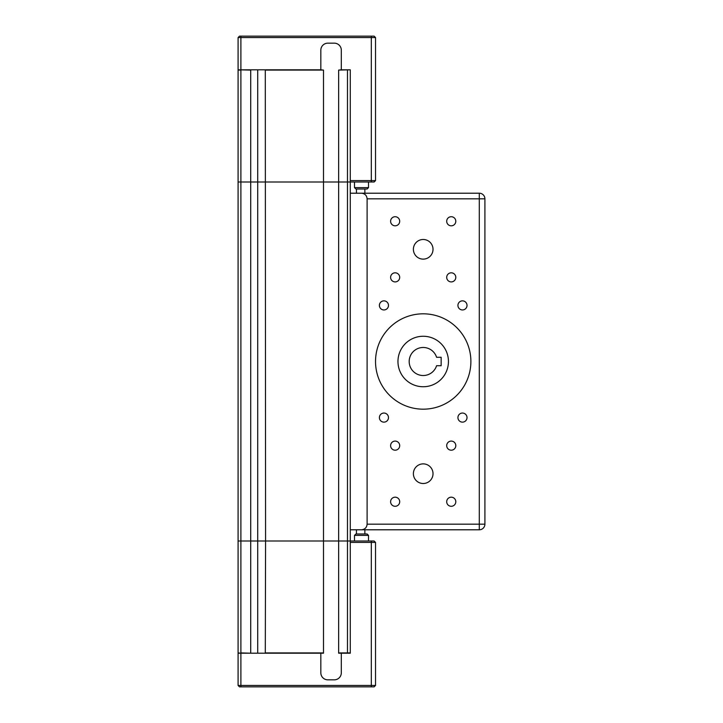 <?xml version="1.0" encoding="UTF-8"?>
<svg xmlns="http://www.w3.org/2000/svg" width="723" height="723" viewBox="0 0 723 723"><rect width="100%" height="100%" fill="white"/><g stroke="black" fill="none" stroke-linecap="round" stroke-linejoin="round"><path stroke-width="1.08" d="M250.709 653.194L240.895 652.914L240.895 181.997L250.709 181.997L250.709 541.003L238.093 541.003L238.093 181.997L240.895 181.997L240.895 70.086L238.093 70.086L238.093 181.997L323.497 181.997L323.497 541.003L350.284 541.003L338.644 541.003L338.644 653.194L341.31 653.194L341.31 672.824A7.013 7.013 0 0 1 334.297 679.837L327.844 679.837A7.013 7.013 0 0 1 320.831 672.824L320.831 653.194L323.497 653.194L323.497 541.003L265.576 541.003L338.644 541.003L338.644 181.997L350.284 181.997L350.284 542.404L375.526 542.404L375.526 685.449L374.125 686.85L375.526 685.449L238.093 685.449L239.494 686.85L238.093 685.449L238.093 653.194L240.895 653.194L238.093 652.914L238.093 541.003L265.576 541.003L265.296 653.194M239.494 36.15L238.093 37.551L238.093 69.806L250.709 70.086L250.709 181.997L374.125 181.997L375.526 180.596L375.526 37.551L374.125 36.15L239.494 36.15L238.093 37.551L375.526 37.551M356.448 189.01L356.448 193.213L364.862 193.213L364.862 189.01M364.862 533.99L364.862 529.787L356.448 529.787L356.448 533.99M257.722 69.806L257.722 541.003L250.709 541.003L250.709 652.914M265.296 69.806L265.576 541.003L257.722 541.003L257.722 653.194M361.5 189.01L367.112 189.01L368.513 187.609L354.487 187.609L355.888 189.01L361.5 189.01M265.576 70.086L323.497 70.086L323.497 181.997L338.644 181.997L338.644 70.086L350.004 69.806M323.497 70.086L320.831 69.806L320.831 50.176A7.013 7.013 0 0 1 327.844 43.163L334.297 43.163A7.013 7.013 0 0 1 341.31 50.176L341.31 69.806L338.644 70.086M240.895 36.15L240.895 69.806L320.831 69.806M341.31 69.806L350.284 69.806L350.284 181.997M374.125 181.997L375.526 180.596L350.284 180.596M350.284 652.914L338.644 652.914M323.497 652.914L265.576 652.914M367.112 533.99L355.888 533.99L354.487 535.391L368.513 535.391L367.112 533.99M374.125 541.003L375.526 542.404L374.125 541.003L350.284 541.003M320.831 653.194L240.895 653.194L240.895 686.85L374.125 686.85M341.31 653.194L350.284 653.194L350.284 542.404M239.494 686.85L240.895 686.85M350.284 529.787L479.295 529.787A5.612 5.612 0 0 0 484.907 524.175L484.907 198.825A5.612 5.612 0 0 0 479.295 193.213L350.284 193.213M364.862 193.213L413.384 193.213M433.023 193.213L446.706 193.213M455.797 193.213L479.295 193.213A5.612 5.612 0 0 1 484.907 198.825L484.907 524.175L479.295 524.175L479.295 529.787M436.584 365.711A14.026 14.026 0 0 1 414.993 372.869A14.026 14.026 0 0 1 414.993 350.131A14.026 14.026 0 0 1 436.584 357.289L441.157 357.289L441.157 365.711L436.584 365.711M423.208 463.877A9.815 9.815 0 0 1 431.703 478.599A9.815 9.815 0 0 1 414.704 478.599A9.815 9.815 0 0 1 423.208 463.877M423.208 239.494A9.815 9.815 0 0 1 431.703 254.216A9.815 9.815 0 0 1 414.704 254.216A9.815 9.815 0 0 1 423.208 239.494M451.251 441.093A4.546 4.546 0 0 1 455.192 447.917A4.546 4.546 0 0 1 447.311 447.917A4.546 4.546 0 0 1 451.251 441.093M451.251 497.189A4.546 4.546 0 0 1 455.192 504.012A4.546 4.546 0 0 1 447.311 504.012A4.546 4.546 0 0 1 451.251 497.189M395.156 497.189A4.546 4.546 0 0 1 399.096 504.012A4.546 4.546 0 0 1 391.215 504.012A4.546 4.546 0 0 1 395.156 497.189M395.156 441.093A4.546 4.546 0 0 1 399.096 447.917A4.546 4.546 0 0 1 391.215 447.917A4.546 4.546 0 0 1 395.156 441.093M383.94 300.858A4.546 4.546 0 0 1 387.871 307.682A4.546 4.546 0 0 1 380 307.682A4.546 4.546 0 0 1 383.94 300.858M383.94 413.05A4.546 4.546 0 0 1 387.871 419.864A4.546 4.546 0 0 1 380 419.864A4.546 4.546 0 0 1 383.94 413.05M462.467 413.05A4.546 4.546 0 0 1 466.407 419.864A4.546 4.546 0 0 1 458.536 419.864A4.546 4.546 0 0 1 462.467 413.05M462.467 300.858A4.546 4.546 0 0 1 466.407 307.682A4.546 4.546 0 0 1 458.536 307.682A4.546 4.546 0 0 1 462.467 300.858M395.156 216.719A4.546 4.546 0 0 1 399.096 223.534A4.546 4.546 0 0 1 391.215 223.534A4.546 4.546 0 0 1 395.156 216.719M395.156 272.815A4.546 4.546 0 0 1 399.096 279.629A4.546 4.546 0 0 1 391.215 279.629A4.546 4.546 0 0 1 395.156 272.815M451.251 272.815A4.546 4.546 0 0 1 455.192 279.629A4.546 4.546 0 0 1 447.311 279.629A4.546 4.546 0 0 1 451.251 272.815M451.251 216.719A4.546 4.546 0 0 1 455.192 223.534A4.546 4.546 0 0 1 447.311 223.534A4.546 4.546 0 0 1 451.251 216.719M423.208 336.258A25.242 25.242 0 0 1 445.061 374.125A25.242 25.242 0 0 1 401.346 374.125A25.242 25.242 0 0 1 423.208 336.258M423.208 313.818A47.682 47.682 0 0 1 464.5 385.341A47.682 47.682 0 0 1 381.916 385.341A47.682 47.682 0 0 1 423.208 313.818M479.295 193.213L479.295 524.175L367.112 524.175C366.769 527.573 364.898 529.444 361.5 529.787M361.5 193.213C364.898 193.556 366.769 195.427 367.112 198.825L484.907 198.825M367.112 524.175L367.112 198.825M347.474 69.806L347.474 653.194M371.315 36.15L371.315 181.997M371.315 541.003L371.315 686.85M354.487 181.997L354.487 187.609M368.513 181.997L368.513 187.609M368.513 541.003L368.513 535.391M354.487 541.003L354.487 535.391"/></g></svg>
